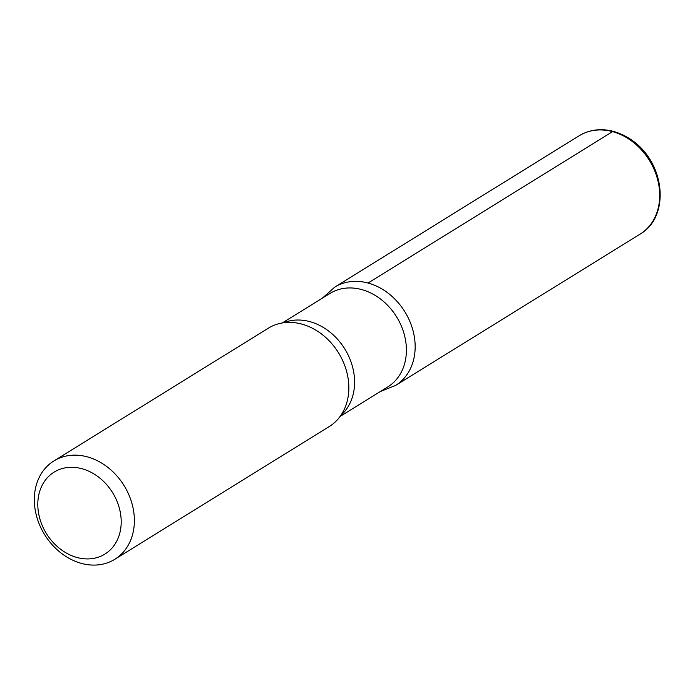 <?xml version="1.0" encoding="UTF-8"?>
<svg xmlns="http://www.w3.org/2000/svg" width="695" height="695" viewBox="0 0 695 695"><rect width="100%" height="100%" fill="white"/><g stroke="black" fill="none" stroke-linecap="round" stroke-linejoin="round"><path stroke-width="1.04" d="M81.914 468.708A48.207 38.903 58.2 0 1 114.345 545.097A48.207 38.903 58.2 0 1 42.256 525.55A48.207 38.903 58.2 0 1 81.914 468.708M87.231 456.832A57.85 46.687 58.2 0 1 132.163 504.24A57.85 46.687 58.2 0 1 114.797 559.31A57.85 46.687 58.2 0 1 44.654 534.69A57.85 46.687 58.2 0 1 53.897 460.933A57.85 46.687 58.2 0 1 87.231 456.832M282.274 322.958L329.96 293.446A54.957 44.35 58.2 0 1 361.626 289.546A54.957 44.35 58.2 0 1 404.308 334.582A54.957 44.35 58.2 0 1 387.81 386.898L340.133 416.418M380.252 391.58L395.594 385.438A57.807 46.652 -121.8 0 0 412.952 330.403A57.807 46.652 -121.8 0 0 368.055 283.03A57.807 46.652 -121.8 0 0 334.738 287.131A57.807 46.652 58.2 0 1 368.055 283.03A57.807 46.652 58.2 0 1 412.952 330.394A57.807 46.652 58.2 0 1 395.611 385.43M53.897 460.933L268.357 328.17A57.85 46.687 58.2 0 1 292.056 322.463A57.85 46.687 58.2 0 1 301.7 324.07A57.85 46.687 58.2 0 1 344.937 407.887A57.85 46.687 58.2 0 1 329.256 426.548L114.797 559.31M322.402 298.12L334.738 287.131L579.222 135.734A57.85 46.687 58.2 0 1 612.564 131.633L368.055 283.03M283.586 322.758A54.957 44.35 58.2 0 1 309.814 321.62A54.957 44.35 58.2 0 1 351.427 363.103A54.957 44.35 58.2 0 1 340.889 415.332M612.564 131.633A57.85 46.687 58.2 0 1 657.496 179.041A57.85 46.687 58.2 0 1 640.121 234.111C674.576 214.373 663.89 146.237 613.589 131.416C600.984 128.141 589.534 129.574 579.222 135.734M395.594 385.438L640.121 234.111"/></g></svg>
